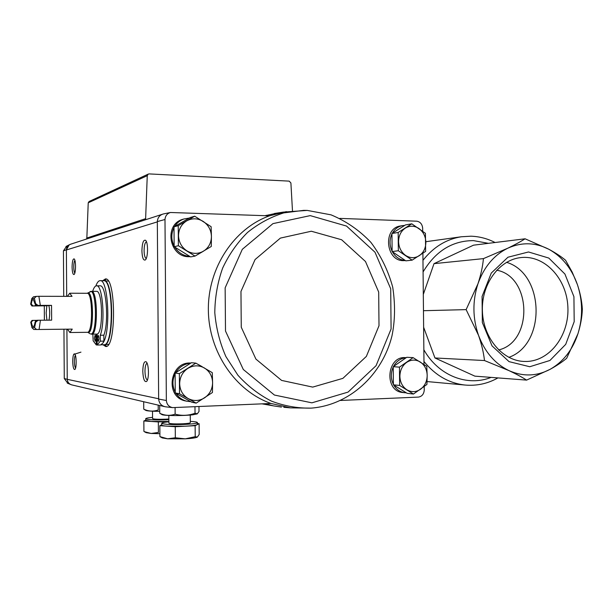 <?xml version="1.0" encoding="UTF-8"?>
<svg xmlns="http://www.w3.org/2000/svg" width="613" height="613" viewBox="0 0 613 613"><rect width="100%" height="100%" fill="white"/><g stroke="black" fill="none" stroke-linecap="round" stroke-linejoin="round"><path stroke-width="0.92" d="M526.605 380.106L550.19 369.279C557.041 365.486 562.527 361.816 566.665 358.276L577.975 333.664C580.603 325.143 582.066 316.982 582.35 309.19C581.883 301.32 580.243 293.137 577.423 284.639L572.22 272.172L565.577 260.272C561.362 256.686 555.792 253.023 548.873 249.284L525.088 238.794C520.613 241.668 514.82 244.817 507.687 248.25L483.435 258.625C482.692 266.571 480.86 274.961 477.948 283.819L466.125 309.626L478.477 335.227C481.58 344.069 483.588 352.513 484.492 360.544L508.989 370.627C523.058 376.796 536.789 376.344 550.19 369.279C563.339 361.754 572.603 349.885 577.975 333.664C582.963 317.296 582.779 300.952 577.423 284.639C571.691 268.479 562.175 256.694 548.873 249.284C535.341 242.334 521.609 241.989 507.687 248.25C493.894 255.108 483.979 266.969 477.948 283.819C472.416 300.968 472.592 318.101 478.477 335.227C484.86 352.054 495.028 363.854 508.989 370.627C516.2 374.022 522.069 377.179 526.605 380.106L474.86 376.144L434.946 357.969L423.629 327.25M423.307 294.424L434.012 263.651L473.512 245.177L525.088 238.794M529.755 366.735L509.058 361.639L492.047 345.893L482.339 322.561L482.071 296.447L491.281 273.061L507.955 257.222L528.521 251.974L548.811 258.073L564.925 274.042L573.921 296.669L574.197 321.656L565.707 344.36L549.93 360.475L529.755 366.735M434.946 357.969L484.492 360.544M423.468 310.707L466.125 309.626M434.012 263.651L483.435 258.625M498.63 349.954C533.318 341.939 531.739 276.555 496.714 270.187M526.582 361.471L523.64 361.432C502.047 360.475 482.914 337.334 482.377 310.469C481.588 283.612 499.557 259.575 521.073 257.56C544.696 254.962 566.581 278.509 567.86 306.623C569.531 334.713 550.282 360.927 526.582 361.471M506.56 262.318C544.658 273.651 546.367 344.23 508.844 357.356M66.656 246.142L63.43 250.878L63.729 296.355M63.944 329.212L64.273 378.535L67.897 383.37M402.971 392.535L402.634 392.496C383.715 391.01 386.811 355.563 405.63 357.655L406.189 357.685M405.377 260.548L403.561 260.64C385.769 261.276 382.681 228.358 400.335 225.99L400.749 225.913M339.832 218.397L416.802 221.193C420.242 221.822 422.188 224.12 422.656 228.097L422.686 231.216M340.491 400.458L418.526 397.086C421.951 396.435 423.859 394.113 424.25 390.121L424.211 386.55M422.901 253.261L423.997 364.444M286.371 211.623L269.444 215.837L170.46 212.496C167.127 213.523 165.303 215.86 164.989 219.5L166.353 400.504C166.79 404.45 168.866 406.817 172.575 407.622L271.03 403.469L290.485 407.867L283.804 407.285M195.853 363.141L191.44 362.704L175.119 373.064L175.264 392.956L191.746 402.22L196.168 403.132L179.517 393.753L179.364 373.624L195.853 363.141L212.274 372.65L212.596 382.619L212.435 392.512L196.168 403.132M413.101 357.632L406.756 357.295L393.224 366.697L393.393 384.811L407.101 393.308L413.461 394.044L399.638 385.454L399.461 367.133L413.101 357.632L426.755 366.329L427.184 375.409L426.932 384.428L413.461 394.044M194.704 216.205L190.314 217.492L174 226.841L174.153 246.687L190.62 256.908L195.018 256.088L178.383 245.736L178.23 225.661L194.704 216.205L211.117 226.68L211.431 236.526L211.27 246.487L195.018 256.088M411.798 223.822L405.469 224.917L391.945 233.484L392.121 251.56L405.821 260.854L412.151 260.15L398.343 250.755L398.166 232.48L411.798 223.822L425.437 233.323L425.621 251.376L412.151 260.15M70.817 244.158L69.238 244.832L66.38 249.759L66.694 296.363M70.756 244.181L70.188 244.365C67.767 245.43 66.495 247.3 66.388 249.974L157.326 221.883L158.652 399.063C159.119 403.346 161.372 405.921 165.418 406.794L165.794 406.833M72.165 384.987L70.587 384.474C68.541 383.378 67.43 381.669 67.246 379.332L64.273 378.535M66.909 329.181L67.246 379.118C67.438 382.014 68.894 383.922 71.614 384.857L72.089 384.964M158.644 398.764L67.246 379.332M63.43 250.878L66.38 249.759M102.746 280.685L105.405 278.93C116.018 276.946 116.332 348.376 105.712 346.498L103.03 344.759M142.791 371.263C143.005 364.199 144.124 361.049 146.147 361.816C148.951 363.747 149.281 379.37 146.553 381.47C144.423 382.274 143.166 378.872 142.791 371.263M72.717 361.432C72.832 356.092 73.483 353.578 74.671 353.885C76.51 355.019 76.702 368.229 74.901 369.455C73.652 369.769 72.924 367.095 72.717 361.432M72.089 267.099C72.227 261.368 72.924 258.64 74.188 258.924C75.997 260.119 75.928 273.329 74.104 274.478C72.932 274.816 72.265 272.356 72.089 267.099M141.909 250.771C142.185 243.032 143.411 239.537 145.58 240.304C148.315 242.373 148.108 257.996 145.327 259.943C143.35 260.74 142.208 257.682 141.909 250.771M190.245 256.678L189.049 256.694C169.288 257.383 163.571 224.825 182.559 219.377L183.969 218.964M186.59 401.17L185.379 400.925C164.499 396.918 169.747 361.287 190.881 363.057M269.444 215.837C234.089 228.519 207.96 267.597 208.351 309.787C208.619 351.969 235.4 390.979 271.03 403.469M163.801 213.86L163.273 213.968C159.641 215.094 157.656 217.63 157.326 221.592L157.326 221.883M166.353 400.504L158.652 399.063M157.326 221.592L164.989 219.5M292.478 210.887L290.899 182.965L289.198 181.134L149.143 173.908L148.2 174.123L147.258 175.67L145.588 219.738M89.192 201.447L88.234 202.803L86.808 238.94M277.597 213.002L265.207 215.684M265.145 403.722L273.59 405.89L281.451 407.078M146.239 258.51C144.944 257.904 144.224 255.299 144.086 250.694C144.193 245.476 144.982 242.503 146.453 241.767M74.817 273.076C74.165 272.157 73.805 270.149 73.744 267.046C73.775 263.613 74.158 261.383 74.886 260.349M75.583 368.022C74.855 367.018 74.457 364.827 74.38 361.44C74.403 358.283 74.74 356.23 75.399 355.279M147.419 379.999C145.963 379.309 145.151 376.405 144.974 371.286C145.051 366.566 145.748 363.884 147.074 363.241M104.486 280.7L106.279 279.122M106.578 346.291L104.769 344.736M190.796 401.691L186.727 401.201C182.153 400.021 178.536 397.385 175.885 393.301M175.264 392.228C172.222 386.152 172.176 379.976 175.119 373.708M175.655 372.719C179.218 366.965 184.214 363.793 190.628 363.218M198.26 364.482L202.075 366.643M406.319 392.826L404.595 392.718C399.967 392.021 396.335 389.447 393.707 385.01M393.393 384.412C390.688 378.704 390.627 372.903 393.224 367.018M393.477 366.52C396.442 361.157 400.649 358.23 406.09 357.754M189.831 256.418C183.387 255.897 178.337 252.755 174.682 247.016M174.146 246.058C171.111 239.821 171.065 233.66 174.008 227.584M174.628 226.481C176.896 222.879 179.984 220.374 183.9 218.987L189.34 218.052M202.658 251.667L195.639 255.736M405.17 260.41C399.707 259.981 395.439 257.085 392.366 251.728M392.121 251.253C389.416 245.392 389.355 239.614 391.952 233.898M392.274 233.277C394.649 229.101 397.99 226.557 402.281 225.653L404.672 225.423M391.945 233.484L398.166 232.48M392.121 251.56L398.343 250.755M398.588 241.568C398.711 235.591 400.963 231.101 405.339 228.082C409.882 225.446 414.434 225.599 418.978 228.534C423.338 231.814 425.637 236.403 425.866 242.304C425.751 248.196 423.545 252.663 419.246 255.705C414.748 258.402 410.204 258.311 405.599 255.422C401.17 252.173 398.825 247.552 398.588 241.568M174 226.841L178.23 225.661M174.153 246.687L178.383 245.736M178.529 235.637C178.705 229.078 181.44 224.143 186.727 220.849C192.221 217.967 197.7 218.151 203.171 221.393C208.42 225.009 211.179 230.051 211.431 236.526C211.278 242.993 208.604 247.89 203.409 251.223C197.984 254.173 192.505 254.066 186.957 250.886C181.617 247.3 178.804 242.219 178.529 235.637M393.224 366.697L399.461 367.133M393.393 384.811L399.638 385.454M399.883 376.321C400.013 370.321 402.266 365.677 406.634 362.39C411.185 359.471 415.737 359.341 420.288 362.015C424.648 365.034 426.947 369.501 427.184 375.409C427.069 381.324 424.855 385.937 420.556 389.255C416.058 392.228 411.507 392.412 406.902 389.799C402.465 386.803 400.128 382.313 399.883 376.321M175.264 392.956L179.517 393.753M175.119 373.064L179.364 373.624M179.663 383.723C179.839 377.125 182.574 372.014 187.869 368.39C193.363 365.172 198.857 365.019 204.328 367.938C209.585 371.248 212.336 376.137 212.596 382.619C212.443 389.109 209.761 394.19 204.566 397.845C199.141 401.14 193.647 401.354 188.099 398.504C182.751 395.232 179.946 390.305 179.663 383.723M80.954 352.138L73.652 354.452M48.994 320.162C49.929 315.235 49.891 310.377 48.887 305.603L51.538 305.366L51.638 320.147L40.42 320.231L39.086 329.48L72.25 329.127L69.897 332.522L87.284 332.307M33.439 299.512L33.332 299.45C32.497 299.198 31.799 300.738 31.255 304.086L30.65 304.148L31.937 306.002L38.88 305.558M31.937 306.002L46.841 305.787L46.167 313.067L46.917 320.178M38.834 305.864L46.841 305.787M36.872 305.535L38.067 305.427L35.6 303.634L34.972 303.696L36.872 305.535L48.887 305.603M30.65 304.148L31.761 298.577L34.374 298.24L36.305 296.393L38.872 296.301L40.328 305.389L51.538 305.366M40.328 305.389L38.067 305.427M33.562 326.553L33.454 326.614C34.106 326.262 34.65 324.767 35.087 322.139L36.964 320.285L40.42 320.231M35.087 322.139L35.715 322.131L34.566 327.671L31.945 327.649L30.765 322.216L32.029 320.415L36.895 320.354M30.765 322.216L33.171 320.384M67.507 329.173L69.897 332.522M44.297 306.017L44.381 320.201M38.872 296.301L72.028 296.37L69.721 293.221L67.438 296.363M34.374 298.24L35.6 303.634M35.715 322.131L38.167 320.254M39.086 329.48L36.519 329.495L34.566 327.671M36.305 296.393L33.516 296.776L31.761 298.577M31.945 327.649L33.723 329.449L36.519 329.495M33.332 299.45L34.972 303.696M33.454 326.614C32.642 326.882 31.945 325.411 31.37 322.208M95.85 285.964C97.13 282.478 98.547 280.716 100.111 280.662C108.409 278.67 110.961 333.234 102.923 342.996L100.67 344.958L97.138 345.019L97.069 334.093C103.367 333.311 102.785 290.102 96.502 291.344L91.49 291.328C97.911 290.133 98.111 335.357 91.682 334.223L91.628 334.223M102.923 342.996L103.881 341.112L103.835 335.204C109.16 322.139 106.179 284.378 100.065 285.834L96.54 285.811C95.084 285.88 93.789 287.719 92.655 291.328M100.111 280.662L103.628 280.693C113.627 278.823 113.934 346.521 103.919 344.744L101.168 344.797M108.608 344.307L104.271 344.744C114.294 346.514 113.995 278.831 103.98 280.7L108.325 281.091M92.847 334.208L93.153 340.782L96.287 344.958L96.218 334.162M96.287 344.958L97.138 344.943M97.138 345.019L100.31 341.165L100.271 335.257L103.835 335.204M100.31 341.165L103.881 341.112M100.271 335.257C105.528 322.17 102.586 284.355 96.54 285.811M94.387 338.215L95.138 341.265C96.034 339.234 96.011 337.227 95.076 335.227L94.387 338.215M97.521 338.353L98.287 341.433C99.206 339.387 99.183 337.357 98.226 335.334L97.521 338.353M31.255 304.086L33.079 305.895M35.163 305.872L35.462 304.178M35.508 321.725L35.255 320.361M197.455 423.583L199.102 423.69L197.133 424.686L197.447 422.625M197.133 424.686L195.126 425.698L185.226 426.204C191.647 425.851 195.616 425.345 197.133 424.686M185.226 426.204L175.241 426.717L167.495 426.188L185.226 426.204M161.732 424.993L161.732 425.1C161.978 425.568 163.893 425.928 167.495 426.188L159.84 425.667L161.732 424.847M168.874 421.782C164.085 422.234 161.702 422.74 161.717 423.322C164.115 424.502 171.947 424.863 185.21 424.395C193.179 423.943 197.263 423.315 197.447 422.518C197.11 421.997 194.735 421.614 190.314 421.376M168.889 423.077L168.889 423.139C170.33 423.851 175.019 424.066 182.95 423.79C187.747 423.522 190.199 423.139 190.321 422.663L190.26 415.039M175.241 426.717L175.326 437.782L185.325 438.839L195.218 436.678L197.363 437.069L199.187 434.456L199.102 423.69M195.126 425.698L195.218 436.678M162.024 437.805L159.924 436.609L167.594 438.801L175.326 437.782M159.84 425.667L159.924 436.609M162.269 437.935L167.594 438.801L185.325 438.839C191.739 438.448 195.716 437.881 197.233 437.146L197.286 437.115M198.972 406.588L199.01 411.484L197.317 413.798L195.034 413.254C188.459 415.66 181.831 415.966 175.142 414.166L175.096 407.622M195.034 413.254L194.98 406.764M175.142 414.166C169.985 415.966 164.851 415.668 159.748 413.262L161.847 414.526M159.748 413.262L159.686 405.469M197.141 413.905L192.88 414.786C183.977 415.898 163.977 415.79 162.039 414.633M167.908 421.453L158.33 421.92L151.043 421.438L167.908 421.453M145.733 420.38L151.043 421.438L143.84 420.97L145.725 420.234M152.553 417.376C147.986 417.79 145.71 418.258 145.718 418.779C147.932 419.836 155.327 420.158 167.893 419.729L168.859 419.683M152.568 418.549L152.568 418.602C153.901 419.238 158.323 419.43 165.839 419.177L168.859 418.985M158.33 421.92L158.407 432.456L151.135 433.46L159.901 433.713M144.293 431.652L151.135 433.46L146.193 432.678L144.293 431.652M143.84 420.97L143.917 431.399M159.732 411.323C152.277 411.323 147.695 411.039 145.994 410.472L143.756 409.155C148.561 411.423 153.388 411.698 158.238 409.967L158.2 405.124M143.756 409.155L143.703 401.73M470.738 236.212L461.298 236.771C446.256 239.177 433.483 247.031 422.97 260.333M423.966 361.486C435.345 375.394 449 383.24 464.945 385.033C476.615 386.075 487.619 383.707 497.955 377.907M488.415 243.33L473.466 240.61C452.302 240.687 435.514 251.123 423.085 271.942M423.851 349.755C438.341 375.639 467.344 386.933 491.12 377.386M145.381 218.741L86.632 238.12M147.258 175.67L88.234 202.803M307.197 210.412L283.275 212.113L274.317 213.516M303.772 210.351L283.804 212.887C270.724 216.979 258.648 223.492 247.552 232.427C237.323 242.61 229.017 254.502 222.634 268.119C217.569 282.424 214.956 297.29 214.795 312.73C216.098 328.108 219.806 342.736 225.913 356.62L237.936 375.256C247.759 386.106 258.916 394.718 271.39 401.094C284.34 406.021 297.55 408.365 311.044 408.135L311.044 408.135C349.51 405.27 382.382 374.704 391.975 335.886C395.101 320.584 395.347 304.332 392.711 287.145C388.221 270.678 380.949 255.744 370.88 242.35C359.41 230.273 346.123 221.101 331.02 214.841L307.251 210.412L303.772 210.351M310.239 215.615L272.946 223.63L242.311 249.315L225.147 287.826L225.5 331.035L243.3 369.486L274.409 395.04L311.894 402.833L348.046 392.105L376.06 365.7L391.086 328.997L390.703 288.777L374.995 252.219L346.529 226.067L310.239 215.615M311.335 231.231L280.386 238.097L255.085 259.537L240.963 291.474L241.261 327.219L255.912 359.095L281.605 380.42L312.714 387.102L342.882 378.359L366.359 356.414L379.003 325.733L378.688 292.056L365.478 261.498L341.617 239.752L311.335 231.231M69.721 293.221L87.146 293.282C92.9 292.202 93.084 333.326 87.322 332.307L87.567 332.346M87.391 293.236L87.513 293.167C93.636 289.114 94.394 333.671 88.172 332.537L90.019 333.748M89.835 291.819L90.027 291.704C96.67 287.29 97.498 335.257 90.739 333.993L97.069 334.154M427.077 381.562L464.945 385.033M425.859 241.706L461.298 236.771L470.991 236.197C479.412 236.495 487.45 238.595 495.082 242.51M148.2 174.123L89.023 201.531M266.563 215.293L265.015 215.676M273.59 405.89L262.065 403.86M162.253 214.297L70.188 244.365M164.322 406.557L71.614 384.857M170.46 212.496L163.273 213.968M172.575 407.622L165.418 406.794M67.254 383.102L70.587 384.474M65.974 246.495L69.238 244.832M186.727 401.201L185.379 400.925M404.595 392.718L402.634 392.496M183.9 218.987L182.559 219.377M402.281 225.653L400.335 225.99M290.485 407.867L311.044 408.135M91.49 291.328L87.146 293.282M161.732 425.1L161.717 423.322M168.889 423.139L168.828 415.438M145.733 420.48L145.718 418.779M152.568 418.602L152.507 411.208"/></g></svg>

